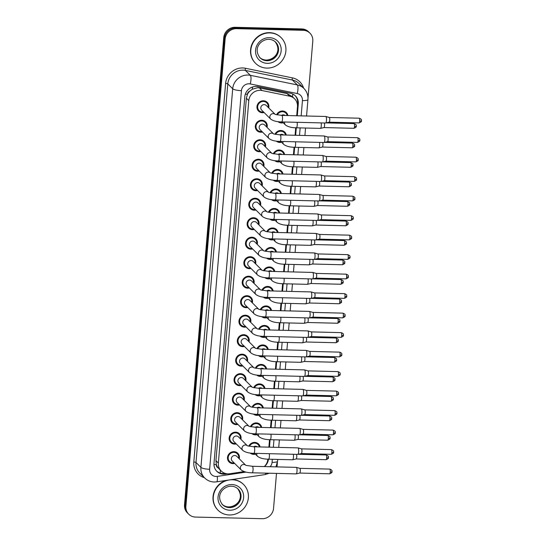 <?xml version="1.0" encoding="UTF-8"?>
<svg xmlns="http://www.w3.org/2000/svg" width="546" height="546" viewBox="0 0 546 546"><rect width="100%" height="100%" fill="white"/><g stroke="black" fill="none" stroke-linecap="round" stroke-linejoin="round"><path stroke-width="0.82" d="M248.785 446.164A6.156 5.801 -45.1 0 1 254.702 442.397A6.156 5.801 -45.1 0 1 258.545 444.014A6.156 5.801 -45.1 0 1 260.08 446.942M255.385 454.163A6.156 5.801 -45.1 0 1 253.699 454.361A6.156 5.801 -45.1 0 1 250.164 453.03M250.423 426.672A6.156 5.801 -45.1 0 1 256.34 422.904A6.156 5.801 -45.1 0 1 260.183 424.522A6.156 5.801 -45.1 0 1 261.718 427.45M257.023 434.671A6.156 5.801 -45.1 0 1 255.337 434.869A6.156 5.801 -45.1 0 1 251.802 433.538M252.054 407.18A6.156 5.801 -45.1 0 1 257.978 403.405A6.156 5.801 -45.1 0 1 261.821 405.03A6.156 5.801 -45.1 0 1 263.356 407.958M258.661 415.172A6.156 5.801 -45.1 0 1 256.968 415.37A6.156 5.801 -45.1 0 1 253.44 414.039M253.692 387.687A6.156 5.801 -45.1 0 1 259.616 383.913A6.156 5.801 -45.1 0 1 263.459 385.537A6.156 5.801 -45.1 0 1 264.994 388.459M260.292 395.679A6.156 5.801 -45.1 0 1 258.606 395.877A6.156 5.801 -45.1 0 1 255.078 394.546M255.33 368.188A6.156 5.801 -45.1 0 1 261.247 364.421A6.156 5.801 -45.1 0 1 265.097 366.038A6.156 5.801 -45.1 0 1 266.632 368.966M261.93 376.187A6.156 5.801 -45.1 0 1 260.244 376.385A6.156 5.801 -45.1 0 1 256.716 375.054M256.968 348.696A6.156 5.801 -45.1 0 1 262.885 344.929A6.156 5.801 -45.1 0 1 266.735 346.546A6.156 5.801 -45.1 0 1 268.27 349.474M263.568 356.695A6.156 5.801 -45.1 0 1 261.882 356.893A6.156 5.801 -45.1 0 1 258.347 355.562M258.606 329.204A6.156 5.801 -45.1 0 1 264.523 325.436A6.156 5.801 -45.1 0 1 268.366 327.054A6.156 5.801 -45.1 0 1 269.901 329.982M265.206 337.203A6.156 5.801 -45.1 0 1 263.52 337.401A6.156 5.801 -45.1 0 1 259.985 336.07M260.244 309.712A6.156 5.801 -45.1 0 1 266.161 305.937A6.156 5.801 -45.1 0 1 270.004 307.562A6.156 5.801 -45.1 0 1 271.539 310.49M266.844 317.704A6.156 5.801 -45.1 0 1 265.158 317.902A6.156 5.801 -45.1 0 1 261.623 316.571M261.875 290.219A6.156 5.801 -45.1 0 1 267.799 286.445A6.156 5.801 -45.1 0 1 271.642 288.07A6.156 5.801 -45.1 0 1 273.177 290.991M268.482 298.212A6.156 5.801 -45.1 0 1 266.796 298.409A6.156 5.801 -45.1 0 1 263.261 297.079M263.513 270.72A6.156 5.801 -45.1 0 1 269.437 266.953A6.156 5.801 -45.1 0 1 273.28 268.571A6.156 5.801 -45.1 0 1 274.815 271.498M270.113 278.719A6.156 5.801 -45.1 0 1 268.427 278.917A6.156 5.801 -45.1 0 1 264.899 277.586M265.151 251.228A6.156 5.801 -45.1 0 1 271.069 247.461A6.156 5.801 -45.1 0 1 274.918 249.078A6.156 5.801 -45.1 0 1 276.453 252.006M271.751 259.227A6.156 5.801 -45.1 0 1 270.065 259.425A6.156 5.801 -45.1 0 1 266.537 258.094M266.789 231.736A6.156 5.801 -45.1 0 1 272.707 227.969A6.156 5.801 -45.1 0 1 276.556 229.586A6.156 5.801 -45.1 0 1 278.091 232.514M273.389 239.735A6.156 5.801 -45.1 0 1 271.703 239.933A6.156 5.801 -45.1 0 1 268.175 238.602M268.427 212.244A6.156 5.801 -45.1 0 1 274.345 208.47A6.156 5.801 -45.1 0 1 278.194 210.094A6.156 5.801 -45.1 0 1 279.723 213.022M275.027 220.236A6.156 5.801 -45.1 0 1 273.341 220.434A6.156 5.801 -45.1 0 1 269.806 219.103M270.065 192.752A6.156 5.801 -45.1 0 1 275.983 188.977A6.156 5.801 -45.1 0 1 279.825 190.602A6.156 5.801 -45.1 0 1 281.361 193.523M276.665 200.744A6.156 5.801 -45.1 0 1 274.979 200.942A6.156 5.801 -45.1 0 1 271.444 199.611M271.703 173.253A6.156 5.801 -45.1 0 1 277.621 169.485A6.156 5.801 -45.1 0 1 281.463 171.103A6.156 5.801 -45.1 0 1 282.999 174.031M278.303 181.252A6.156 5.801 -45.1 0 1 276.617 181.449A6.156 5.801 -45.1 0 1 273.082 180.119M273.334 153.76A6.156 5.801 -45.1 0 1 279.259 149.993A6.156 5.801 -45.1 0 1 283.101 151.611A6.156 5.801 -45.1 0 1 284.637 154.538M279.941 161.759A6.156 5.801 -45.1 0 1 278.248 161.957A6.156 5.801 -45.1 0 1 274.72 160.626M274.972 134.268A6.156 5.801 -45.1 0 1 280.89 130.501A6.156 5.801 -45.1 0 1 284.739 132.118A6.156 5.801 -45.1 0 1 286.275 135.046M281.572 142.267A6.156 5.801 -45.1 0 1 279.886 142.465A6.156 5.801 -45.1 0 1 276.358 141.134M276.61 114.776A6.156 5.801 -45.1 0 1 282.528 111.002A6.156 5.801 -45.1 0 1 286.377 112.626A6.156 5.801 -45.1 0 1 287.913 115.547M283.21 122.768A6.156 5.801 -45.1 0 1 281.524 122.966A6.156 5.801 -45.1 0 1 277.996 121.635M234.65 463.418A6.156 5.801 -45.1 0 1 232.965 463.615A6.156 5.801 -45.1 0 1 229.115 461.998A6.156 5.801 -45.1 0 1 228.071 455.364A6.156 5.801 -45.1 0 1 233.968 451.658A6.156 5.801 -45.1 0 1 237.81 453.276A6.156 5.801 -45.1 0 1 239.25 458.804M236.281 443.925A6.156 5.801 -45.1 0 1 234.596 444.123A6.156 5.801 -45.1 0 1 230.753 442.506A6.156 5.801 -45.1 0 1 229.709 435.872A6.156 5.801 -45.1 0 1 235.606 432.159A6.156 5.801 -45.1 0 1 239.448 433.783A6.156 5.801 -45.1 0 1 240.888 439.312M237.92 424.433A6.156 5.801 -45.1 0 1 236.234 424.631A6.156 5.801 -45.1 0 1 232.391 423.013A6.156 5.801 -45.1 0 1 231.347 416.38A6.156 5.801 -45.1 0 1 237.237 412.667A6.156 5.801 -45.1 0 1 241.086 414.284A6.156 5.801 -45.1 0 1 242.526 419.813M239.558 404.941A6.156 5.801 -45.1 0 1 237.872 405.139A6.156 5.801 -45.1 0 1 234.029 403.514A6.156 5.801 -45.1 0 1 232.985 396.887A6.156 5.801 -45.1 0 1 238.875 393.175A6.156 5.801 -45.1 0 1 242.724 394.792A6.156 5.801 -45.1 0 1 244.164 400.32M241.195 385.449A6.156 5.801 -45.1 0 1 239.51 385.647A6.156 5.801 -45.1 0 1 235.66 384.022A6.156 5.801 -45.1 0 1 234.623 377.388A6.156 5.801 -45.1 0 1 240.513 373.682A6.156 5.801 -45.1 0 1 244.362 375.3A6.156 5.801 -45.1 0 1 245.802 380.828M242.834 365.95A6.156 5.801 -45.1 0 1 241.148 366.148A6.156 5.801 -45.1 0 1 237.298 364.53A6.156 5.801 -45.1 0 1 236.261 357.896A6.156 5.801 -45.1 0 1 242.151 354.183A6.156 5.801 -45.1 0 1 245.993 355.808A6.156 5.801 -45.1 0 1 247.434 361.336M244.471 346.457A6.156 5.801 -45.1 0 1 242.786 346.655A6.156 5.801 -45.1 0 1 238.936 345.038A6.156 5.801 -45.1 0 1 237.892 338.404A6.156 5.801 -45.1 0 1 243.789 334.691A6.156 5.801 -45.1 0 1 247.631 336.316A6.156 5.801 -45.1 0 1 249.072 341.844M246.11 326.965A6.156 5.801 -45.1 0 1 244.417 327.163A6.156 5.801 -45.1 0 1 240.574 325.546A6.156 5.801 -45.1 0 1 239.53 318.912A6.156 5.801 -45.1 0 1 245.427 315.199A6.156 5.801 -45.1 0 1 249.269 316.816A6.156 5.801 -45.1 0 1 250.71 322.345M247.741 307.473A6.156 5.801 -45.1 0 1 246.055 307.671A6.156 5.801 -45.1 0 1 242.212 306.047A6.156 5.801 -45.1 0 1 241.168 299.42A6.156 5.801 -45.1 0 1 247.058 295.707A6.156 5.801 -45.1 0 1 250.907 297.324A6.156 5.801 -45.1 0 1 252.348 302.853M249.379 287.981A6.156 5.801 -45.1 0 1 247.693 288.179A6.156 5.801 -45.1 0 1 243.85 286.554A6.156 5.801 -45.1 0 1 242.806 279.921A6.156 5.801 -45.1 0 1 248.696 276.215A6.156 5.801 -45.1 0 1 252.545 277.832A6.156 5.801 -45.1 0 1 253.986 283.36M251.017 268.482A6.156 5.801 -45.1 0 1 249.331 268.68A6.156 5.801 -45.1 0 1 245.482 267.062A6.156 5.801 -45.1 0 1 244.444 260.428A6.156 5.801 -45.1 0 1 250.334 256.716A6.156 5.801 -45.1 0 1 254.183 258.34A6.156 5.801 -45.1 0 1 255.624 263.868M252.655 248.99A6.156 5.801 -45.1 0 1 250.969 249.188A6.156 5.801 -45.1 0 1 247.12 247.57A6.156 5.801 -45.1 0 1 246.082 240.936A6.156 5.801 -45.1 0 1 251.972 237.223A6.156 5.801 -45.1 0 1 255.815 238.848A6.156 5.801 -45.1 0 1 257.255 244.376M254.293 229.497A6.156 5.801 -45.1 0 1 252.607 229.695A6.156 5.801 -45.1 0 1 248.758 228.078A6.156 5.801 -45.1 0 1 247.713 221.444A6.156 5.801 -45.1 0 1 253.61 217.731A6.156 5.801 -45.1 0 1 257.453 219.349A6.156 5.801 -45.1 0 1 258.893 224.877M255.931 210.005A6.156 5.801 -45.1 0 1 254.238 210.203A6.156 5.801 -45.1 0 1 250.396 208.579A6.156 5.801 -45.1 0 1 249.351 201.952A6.156 5.801 -45.1 0 1 255.248 198.239A6.156 5.801 -45.1 0 1 259.091 199.856A6.156 5.801 -45.1 0 1 260.531 205.385M257.562 190.513A6.156 5.801 -45.1 0 1 255.876 190.711A6.156 5.801 -45.1 0 1 252.034 189.087A6.156 5.801 -45.1 0 1 250.989 182.453A6.156 5.801 -45.1 0 1 256.886 178.747A6.156 5.801 -45.1 0 1 260.729 180.364A6.156 5.801 -45.1 0 1 262.169 185.893M259.2 171.014A6.156 5.801 -45.1 0 1 257.514 171.212A6.156 5.801 -45.1 0 1 253.672 169.594A6.156 5.801 -45.1 0 1 252.627 162.961A6.156 5.801 -45.1 0 1 258.517 159.248A6.156 5.801 -45.1 0 1 262.367 160.872A6.156 5.801 -45.1 0 1 263.807 166.4M260.838 151.522A6.156 5.801 -45.1 0 1 259.152 151.72A6.156 5.801 -45.1 0 1 255.31 150.102A6.156 5.801 -45.1 0 1 254.265 143.468A6.156 5.801 -45.1 0 1 260.155 139.756A6.156 5.801 -45.1 0 1 264.005 141.38A6.156 5.801 -45.1 0 1 265.445 146.901M262.476 132.03A6.156 5.801 -45.1 0 1 260.79 132.228A6.156 5.801 -45.1 0 1 256.941 130.61A6.156 5.801 -45.1 0 1 255.903 123.976A6.156 5.801 -45.1 0 1 261.793 120.263A6.156 5.801 -45.1 0 1 265.636 121.881A6.156 5.801 -45.1 0 1 267.076 127.409M264.114 112.537A6.156 5.801 -45.1 0 1 262.428 112.735A6.156 5.801 -45.1 0 1 258.579 111.111A6.156 5.801 -45.1 0 1 257.541 104.484A6.156 5.801 -45.1 0 1 263.431 100.771A6.156 5.801 -45.1 0 1 267.274 102.389A6.156 5.801 -45.1 0 1 268.714 107.917M292.84 94.083A10.865 3.099 -78.4 0 1 292.444 96.669L287.019 93.571L259.384 87.92L257.589 87.729L252.204 89.271L249.829 91.08A3.624 3.413 134.9 0 0 247.413 94.267A10.865 2.43 -175.2 0 1 245.325 94.171M296.71 115.766L297.468 106.798A10.865 10.238 134.9 0 0 294.622 98.84A10.865 10.238 134.9 0 0 289.646 96.185L262.012 90.534A10.865 10.238 134.9 0 0 260.196 90.329A10.865 10.238 134.9 0 0 248.792 100.628L218.359 463.042A10.865 10.238 134.9 0 0 221.205 471A10.865 10.238 134.9 0 0 229.832 473.744L244.158 471.587M247.413 94.267L247.399 94.451A10.865 10.238 -45.1 0 1 249.829 91.08M218.182 467.929A10.865 10.238 -45.1 0 1 216.332 464.448L216.312 464.632A3.624 3.413 134.9 0 0 218.182 467.929L221.205 471M247.399 94.451L246.376 98.219L215.943 460.633L216.332 464.448M264.264 466.577A10.865 10.238 134.9 0 0 267.868 459.282L267.874 459.166M268.885 447.16L269.512 439.673M270.523 427.661L271.15 420.174M272.161 408.169L272.788 400.682M273.799 388.677L274.426 381.19M275.43 369.185L276.064 361.698M277.068 349.693L277.696 342.205M278.706 330.194L279.334 322.706M280.344 310.701L280.972 303.214M281.982 291.209L282.61 283.722M283.62 271.717L284.248 264.23M285.251 252.225L285.886 244.738M286.889 232.726L287.517 225.239M288.527 213.233L289.155 205.746M290.165 193.741L290.793 186.254M291.803 174.249L292.431 166.762M293.441 154.75L294.069 147.27M295.079 135.258L295.707 127.771M276.494 473.402L273.553 508.401A10.865 10.238 -45.1 0 1 262.148 518.7L195.523 517.069A10.865 10.238 -45.1 0 1 188.739 514.209L188.049 513.52A10.865 10.238 -45.1 0 1 185.196 505.569L224.44 38.281A10.865 10.238 -45.1 0 1 235.845 27.989L302.47 29.62A10.865 10.238 -45.1 0 1 309.254 32.48A10.865 10.238 -45.1 0 0 302.47 29.62L235.845 27.989A10.865 10.238 -45.1 0 0 224.44 38.281L185.196 505.569A10.865 10.238 -45.1 0 0 188.049 513.52L187.36 512.837A10.865 10.238 -45.1 0 1 184.514 504.879L223.751 37.599A10.865 10.238 -45.1 0 1 235.155 27.3L301.781 28.931A10.865 10.238 -45.1 0 1 308.565 31.791L309.944 33.163A10.865 10.238 -45.1 0 1 312.79 41.121L307.992 98.273M297.304 115.779L298.3 103.89A10.865 10.238 134.9 0 0 295.454 95.939A10.865 10.238 134.9 0 0 290.486 93.284L258.012 86.643A10.865 10.238 134.9 0 0 256.197 86.439A10.865 10.238 134.9 0 0 244.792 96.738L214.005 463.383A10.865 10.238 134.9 0 0 216.851 471.334A10.865 10.238 134.9 0 0 225.478 474.078L227.259 473.812M188.739 514.209A10.865 10.238 -45.1 0 1 185.886 506.251L225.129 38.971A10.865 10.238 -45.1 0 1 236.534 28.672L303.16 30.303A10.865 10.238 -45.1 0 1 309.944 33.163M277.409 462.462L277.04 466.891M269.478 447.174L270.106 439.694M271.116 427.675L271.744 420.202M272.754 408.183L273.382 400.703M274.385 388.691L275.013 381.21M276.023 369.198L276.651 361.718M277.661 349.706L278.289 342.226M279.299 330.207L279.927 322.734M280.937 310.715L281.565 303.235M282.575 291.223L283.203 283.743M284.207 271.731L284.841 264.25M285.845 252.238L286.473 244.758M287.483 232.739L288.111 225.259M289.121 213.247L289.749 205.767M290.759 193.755L291.387 186.275M292.397 174.263L293.025 166.783M294.035 154.771L294.663 147.29M295.666 135.272L296.294 127.791M264.421 466.584A10.865 10.238 134.9 0 0 268.461 459.186M225.054 473.355L224.788 473.396A10.865 10.238 -45.1 0 1 216.516 470.986M295.106 95.605A10.865 10.238 -45.1 0 1 297.618 103.208L297.461 105.003M268.134 107.337A5.433 5.119 134.9 0 0 258.169 104.75A5.433 5.119 134.9 0 0 263.527 111.95M275.129 114.305L266.264 105.474A3.262 3.071 134.9 0 0 261.111 106.579A3.262 3.071 134.9 0 0 261.657 110.094L270.68 119.083A3.262 3.071 134.9 0 1 273.246 113.609A3.262 3.071 134.9 0 1 275.095 114.291M281.634 121.922A3.262 0.812 91.4 0 0 282.473 119.629A3.262 0.812 91.4 0 0 282.494 119.431A3.262 0.812 91.4 0 0 281.797 115.404L325.771 116.475A3.262 0.812 91.4 0 1 325.819 116.489A3.262 0.812 91.4 0 1 325.955 116.571A3.262 0.812 91.4 0 1 326.467 120.509A3.262 0.812 91.4 0 1 325.662 122.993A3.262 0.812 91.4 0 1 325.607 123L281.634 121.922C276.877 121.888 273.225 120.946 270.68 119.083M329.252 117.472A2.355 0.587 91.4 0 1 329.293 117.472A2.355 0.587 91.4 0 1 329.388 117.533A2.355 0.587 91.4 0 1 329.757 120.379A2.355 0.587 91.4 0 1 329.177 122.174A2.355 0.587 91.4 0 1 329.136 122.174M287.182 115.534A5.433 5.119 134.9 0 0 277.3 114.926M279.593 121.806A5.433 5.119 134.9 0 0 282.623 122.188M285.108 115.479A3.262 3.071 134.9 0 0 281.449 115.39M321.144 122.891A3.262 0.812 91.4 0 1 321.273 125.901A3.262 0.812 91.4 0 1 320.475 128.378A3.262 0.812 91.4 0 1 320.42 128.385L296.362 127.798C291.605 127.764 287.954 126.822 285.408 124.959A3.262 3.071 134.9 0 1 284.657 121.997M324.228 122.966A2.355 0.587 91.4 0 1 324.563 125.771A2.355 0.587 91.4 0 1 323.983 127.559A2.355 0.587 91.4 0 1 323.949 127.566M266.496 126.829A5.433 5.119 134.9 0 0 256.538 124.242A5.433 5.119 134.9 0 0 261.889 131.443M273.491 133.797L264.626 124.966A3.262 3.071 134.9 0 0 259.473 126.071A3.262 3.071 134.9 0 0 260.026 129.586L269.041 138.575A3.262 3.071 134.9 0 1 271.608 133.101A3.262 3.071 134.9 0 1 273.457 133.784M280.002 141.414A3.262 0.812 91.4 0 0 280.835 139.121A3.262 0.812 91.4 0 0 280.856 138.923A3.262 0.812 91.4 0 0 280.159 134.896L324.133 135.974A3.262 0.812 91.4 0 1 324.188 135.981A3.262 0.812 91.4 0 1 324.317 136.063A3.262 0.812 91.4 0 1 324.829 140.001A3.262 0.812 91.4 0 1 324.024 142.486A3.262 0.812 91.4 0 1 323.976 142.492L280.002 141.414C275.239 141.38 271.587 140.438 269.041 138.575M327.614 136.964A2.355 0.587 91.4 0 1 327.655 136.971A2.355 0.587 91.4 0 1 327.75 137.032A2.355 0.587 91.4 0 1 328.119 139.872A2.355 0.587 91.4 0 1 327.539 141.667A2.355 0.587 91.4 0 1 327.504 141.673M264.858 146.321A5.433 5.119 134.9 0 0 254.9 143.734A5.433 5.119 134.9 0 0 260.251 150.942M271.853 153.296L262.988 144.458A3.262 3.071 134.9 0 0 257.835 145.564A3.262 3.071 134.9 0 0 258.388 149.078L267.404 158.067A3.262 3.071 134.9 0 1 269.977 152.593A3.262 3.071 134.9 0 1 271.819 153.283M278.364 160.906A3.262 0.812 91.4 0 0 279.197 158.62A3.262 0.812 91.4 0 0 279.218 158.422A3.262 0.812 91.4 0 0 278.521 154.388L322.495 155.467A3.262 0.812 91.4 0 1 322.55 155.474A3.262 0.812 91.4 0 1 322.679 155.555A3.262 0.812 91.4 0 1 323.191 159.5A3.262 0.812 91.4 0 1 322.386 161.978A3.262 0.812 91.4 0 1 322.338 161.985L278.364 160.906C273.601 160.879 269.949 159.93 267.404 158.067M358.149 159.603A2.355 0.526 -175.2 0 1 358.217 159.739A2.355 0.526 -175.2 0 1 356.429 160.101A2.355 0.587 91.4 0 0 355.924 157.193L325.996 156.456A2.355 0.587 91.4 0 1 326.017 156.463A2.355 0.587 91.4 0 1 326.112 156.525A2.355 0.587 91.4 0 1 326.481 159.371A2.355 0.587 91.4 0 1 325.901 161.159A2.355 0.587 91.4 0 1 325.866 161.166M263.22 165.813A5.433 5.119 134.9 0 0 253.262 163.227A5.433 5.119 134.9 0 0 258.613 170.434M259.316 163.097A3.262 3.071 134.9 0 0 256.75 168.571L265.765 177.566A3.262 3.071 134.9 0 1 268.339 172.086A3.262 3.071 134.9 0 1 270.188 172.775L261.35 163.95A3.262 3.071 134.9 0 0 259.316 163.097M276.726 180.398A3.262 0.812 91.4 0 0 277.559 178.112A3.262 0.812 91.4 0 0 277.58 177.914A3.262 0.812 91.4 0 0 276.883 173.881L320.857 174.959A3.262 0.812 91.4 0 1 320.911 174.966A3.262 0.812 91.4 0 1 321.041 175.054A3.262 0.812 91.4 0 1 321.553 178.992A3.262 0.812 91.4 0 1 320.755 181.47A3.262 0.812 91.4 0 1 320.7 181.477L276.726 180.398C271.969 180.371 268.311 179.422 265.765 177.566M356.511 179.095A2.355 0.526 -175.2 0 1 356.579 179.238A2.355 0.526 -175.2 0 1 354.791 179.593A2.355 0.587 91.4 0 0 354.293 176.686L324.365 175.948A2.355 0.587 91.4 0 1 324.379 175.955A2.355 0.587 91.4 0 1 324.474 176.017A2.355 0.587 91.4 0 1 324.843 178.863A2.355 0.587 91.4 0 1 324.263 180.658A2.355 0.587 91.4 0 1 324.228 180.658M261.582 185.306A5.433 5.119 134.9 0 0 251.624 182.726A5.433 5.119 134.9 0 0 256.982 189.926M268.577 192.281L259.719 183.449A3.262 3.071 134.9 0 0 254.559 184.555A3.262 3.071 134.9 0 0 255.112 188.063L264.134 197.058A3.262 3.071 134.9 0 1 266.701 191.578A3.262 3.071 134.9 0 1 268.55 192.267M275.088 199.897A3.262 0.812 91.4 0 0 275.928 197.604A3.262 0.812 91.4 0 0 275.942 197.406A3.262 0.812 91.4 0 0 275.245 193.373L319.219 194.451A3.262 0.812 91.4 0 1 319.274 194.458A3.262 0.812 91.4 0 1 319.41 194.547A3.262 0.812 91.4 0 1 319.915 198.485A3.262 0.812 91.4 0 1 319.117 200.969A3.262 0.812 91.4 0 1 319.062 200.969L275.088 199.897C270.331 199.863 266.68 198.915 264.134 197.058M354.873 198.587A2.355 0.526 -175.2 0 1 354.941 198.73A2.355 0.526 -175.2 0 1 353.153 199.092A2.355 0.587 91.4 0 0 352.655 196.178L322.727 195.448A2.355 0.587 91.4 0 1 322.741 195.448A2.355 0.587 91.4 0 1 322.843 195.509A2.355 0.587 91.4 0 1 323.205 198.355A2.355 0.587 91.4 0 1 322.631 200.15A2.355 0.587 91.4 0 1 322.59 200.15M285.544 135.026A5.433 5.119 134.9 0 0 275.662 134.418M277.955 141.305A5.433 5.119 134.9 0 0 280.992 141.68M283.47 134.978A3.262 3.071 134.9 0 0 279.811 134.882M319.506 142.383A3.262 0.812 91.4 0 1 319.635 145.393A3.262 0.812 91.4 0 1 318.837 147.87A3.262 0.812 91.4 0 1 318.782 147.877L294.724 147.29C289.967 147.256 286.316 146.314 283.77 144.451A3.262 3.071 134.9 0 1 283.019 141.489M322.597 142.458A2.355 0.587 91.4 0 1 322.925 145.263A2.355 0.587 91.4 0 1 322.352 147.058A2.355 0.587 91.4 0 1 322.311 147.058M283.906 154.518A5.433 5.119 134.9 0 0 274.024 153.911M276.317 160.797A5.433 5.119 134.9 0 0 279.354 161.172M281.832 154.47A3.262 3.071 134.9 0 0 278.173 154.375M317.868 161.875A3.262 0.812 91.4 0 1 317.997 164.885A3.262 0.812 91.4 0 1 317.199 167.369A3.262 0.812 91.4 0 1 317.144 167.369L293.086 166.783C288.329 166.755 284.678 165.807 282.132 163.943A3.262 3.071 134.9 0 1 281.381 160.981M320.959 161.95A2.355 0.587 91.4 0 1 321.294 164.756A2.355 0.587 91.4 0 1 320.714 166.55A2.355 0.587 91.4 0 1 320.673 166.55M282.268 174.01A5.433 5.119 134.9 0 0 272.393 173.403M274.686 180.289A5.433 5.119 134.9 0 0 277.716 180.665M280.2 173.962A3.262 3.071 134.9 0 0 276.535 173.874M316.23 181.368A3.262 0.812 91.4 0 1 316.359 184.377A3.262 0.812 91.4 0 1 315.561 186.862A3.262 0.812 91.4 0 1 315.506 186.869L291.455 186.275C286.691 186.247 283.04 185.299 280.494 183.442A3.262 3.071 134.9 0 1 279.743 180.473M319.321 181.443A2.355 0.587 91.4 0 1 319.656 184.248A2.355 0.587 91.4 0 1 319.076 186.043A2.355 0.587 91.4 0 1 319.035 186.05M266.885 68.1A18.114 17.062 -45.1 0 1 255.576 63.336A18.114 17.062 -45.1 0 1 252.511 43.83A18.114 17.062 -45.1 0 1 269.84 32.91A18.114 17.062 -45.1 0 1 281.149 37.674A18.114 17.062 -45.1 0 1 284.213 57.187A18.114 17.062 -45.1 0 1 266.885 68.1M255.576 63.336L255.316 63.077A18.114 17.062 -45.1 0 1 252.252 43.571A18.114 17.062 -45.1 0 1 269.581 32.658A18.114 17.062 -45.1 0 1 280.89 37.421L281.149 37.674M229.361 514.974A18.114 17.062 -45.1 0 1 218.045 510.21A18.114 17.062 -45.1 0 1 214.981 490.704A18.114 17.062 -45.1 0 1 232.316 479.791A18.114 17.062 -45.1 0 1 243.625 484.555A18.114 17.062 -45.1 0 1 246.69 504.06A18.114 17.062 -45.1 0 1 229.361 514.974M218.045 510.21L217.793 509.95A18.114 17.062 -45.1 0 1 225.921 480.46M232.105 479.531A18.114 17.062 -45.1 0 1 243.366 484.295L243.625 484.555M259.944 204.805A5.433 5.119 134.9 0 0 249.986 202.218A5.433 5.119 134.9 0 0 255.344 209.418M266.939 211.773L258.081 202.941A3.262 3.071 134.9 0 0 252.921 204.047A3.262 3.071 134.9 0 0 253.474 207.562L262.496 216.55A3.262 3.071 134.9 0 1 265.063 211.077A3.262 3.071 134.9 0 1 266.912 211.759M273.45 219.39A3.262 0.812 91.4 0 0 274.29 217.096A3.262 0.812 91.4 0 0 274.304 216.899A3.262 0.812 91.4 0 0 273.614 212.872L317.588 213.943A3.262 0.812 91.4 0 1 317.635 213.957A3.262 0.812 91.4 0 1 317.772 214.039A3.262 0.812 91.4 0 1 318.277 217.977A3.262 0.812 91.4 0 1 317.479 220.461A3.262 0.812 91.4 0 1 317.424 220.468L273.45 219.39C268.693 219.355 265.042 218.414 262.496 216.55M353.235 218.079A2.355 0.526 -175.2 0 1 353.303 218.223A2.355 0.526 -175.2 0 1 351.515 218.584A2.355 0.587 91.4 0 0 351.017 215.67L321.089 214.94A2.355 0.587 91.4 0 1 321.109 214.947A2.355 0.587 91.4 0 1 321.205 215.001A2.355 0.587 91.4 0 1 321.574 217.847A2.355 0.587 91.4 0 1 320.993 219.642A2.355 0.587 91.4 0 1 320.952 219.642M258.306 224.297A5.433 5.119 134.9 0 0 248.348 221.71A5.433 5.119 134.9 0 0 253.706 228.917M254.409 221.574A3.262 3.071 134.9 0 0 251.836 227.054L260.858 236.043A3.262 3.071 134.9 0 1 263.425 230.569A3.262 3.071 134.9 0 1 265.274 231.251L256.443 222.434A3.262 3.071 134.9 0 0 254.409 221.574M271.812 238.882A3.262 0.812 91.4 0 0 272.652 236.589A3.262 0.812 91.4 0 0 272.672 236.391A3.262 0.812 91.4 0 0 271.976 232.364L315.95 233.442A3.262 0.812 91.4 0 1 315.998 233.449A3.262 0.812 91.4 0 1 316.134 233.531A3.262 0.812 91.4 0 1 316.639 237.469A3.262 0.812 91.4 0 1 315.841 239.953A3.262 0.812 91.4 0 1 315.786 239.96L271.812 238.882C267.055 238.848 263.404 237.906 260.858 236.043M351.604 237.571A2.355 0.526 -175.2 0 1 351.665 237.715A2.355 0.526 -175.2 0 1 349.884 238.076A2.355 0.587 91.4 0 0 349.379 235.162L319.451 234.432A2.355 0.587 91.4 0 1 319.471 234.439A2.355 0.587 91.4 0 1 319.567 234.5A2.355 0.587 91.4 0 1 319.936 237.339A2.355 0.587 91.4 0 1 319.355 239.134A2.355 0.587 91.4 0 1 319.314 239.141M256.675 243.789A5.433 5.119 134.9 0 0 246.717 241.202A5.433 5.119 134.9 0 0 252.068 248.41M263.67 250.764L254.805 241.926A3.262 3.071 134.9 0 0 249.652 243.031A3.262 3.071 134.9 0 0 250.198 246.546L259.22 255.535A3.262 3.071 134.9 0 1 261.787 250.061A3.262 3.071 134.9 0 1 263.636 250.75M270.174 258.374A3.262 0.812 91.4 0 0 271.014 256.088A3.262 0.812 91.4 0 0 271.034 255.89A3.262 0.812 91.4 0 0 270.338 251.856L314.312 252.935A3.262 0.812 91.4 0 1 314.366 252.941A3.262 0.812 91.4 0 1 314.496 253.023A3.262 0.812 91.4 0 1 315.008 256.968A3.262 0.812 91.4 0 1 314.203 259.446A3.262 0.812 91.4 0 1 314.148 259.452L270.174 258.374C265.417 258.347 261.766 257.398 259.22 255.535M349.966 257.07A2.355 0.526 -175.2 0 1 350.034 257.207A2.355 0.526 -175.2 0 1 348.246 257.569A2.355 0.587 91.4 0 0 347.741 254.661L317.813 253.924A2.355 0.587 91.4 0 1 317.833 253.931A2.355 0.587 91.4 0 1 317.929 253.992A2.355 0.587 91.4 0 1 318.298 256.838A2.355 0.587 91.4 0 1 317.717 258.627A2.355 0.587 91.4 0 1 317.676 258.633M280.63 193.509A5.433 5.119 134.9 0 0 270.755 192.895M273.048 199.781A5.433 5.119 134.9 0 0 276.078 200.164M278.562 193.455A3.262 3.071 134.9 0 0 274.904 193.366M314.598 200.86A3.262 0.812 91.4 0 1 314.728 203.87A3.262 0.812 91.4 0 1 313.923 206.354A3.262 0.812 91.4 0 1 313.868 206.361L289.817 205.774C285.053 205.74 281.402 204.791 278.856 202.935A3.262 3.071 134.9 0 1 278.105 199.966M317.683 200.935A2.355 0.587 91.4 0 1 318.018 203.747A2.355 0.587 91.4 0 1 317.438 205.535A2.355 0.587 91.4 0 1 317.397 205.542M278.992 213.001A5.433 5.119 134.9 0 0 269.117 212.394M271.41 219.274A5.433 5.119 134.9 0 0 274.44 219.656M276.924 212.947A3.262 3.071 134.9 0 0 273.266 212.858M312.96 220.359A3.262 0.812 91.4 0 1 313.09 223.369A3.262 0.812 91.4 0 1 312.285 225.846A3.262 0.812 91.4 0 1 312.237 225.853L288.179 225.266C283.422 225.232 279.764 224.29 277.225 222.427A3.262 3.071 134.9 0 1 276.467 219.465M316.045 220.434A2.355 0.587 91.4 0 1 316.38 223.239A2.355 0.587 91.4 0 1 315.8 225.027A2.355 0.587 91.4 0 1 315.765 225.034M277.361 232.494A5.433 5.119 134.9 0 0 267.479 231.886M269.772 238.773A5.433 5.119 134.9 0 0 272.802 239.148M275.286 232.446A3.262 3.071 134.9 0 0 271.628 232.35M311.322 239.851A3.262 0.812 91.4 0 1 311.452 242.861A3.262 0.812 91.4 0 1 310.647 245.338A3.262 0.812 91.4 0 1 310.599 245.345L286.541 244.758C281.784 244.724 278.132 243.782 275.587 241.919A3.262 3.071 134.9 0 1 274.836 238.957M314.407 239.926A2.355 0.587 91.4 0 1 314.742 242.731A2.355 0.587 91.4 0 1 314.162 244.526A2.355 0.587 91.4 0 1 314.127 244.526M255.037 263.281A5.433 5.119 134.9 0 0 245.079 260.695A5.433 5.119 134.9 0 0 250.43 267.902M262.032 270.256L253.167 261.418A3.262 3.071 134.9 0 0 248.014 262.53A3.262 3.071 134.9 0 0 248.566 266.038L257.582 275.034A3.262 3.071 134.9 0 1 260.149 269.553A3.262 3.071 134.9 0 1 261.998 270.243M268.543 277.866A3.262 0.812 91.4 0 0 269.376 275.58A3.262 0.812 91.4 0 0 269.396 275.382A3.262 0.812 91.4 0 0 268.7 271.348L312.674 272.427A3.262 0.812 91.4 0 1 312.728 272.434A3.262 0.812 91.4 0 1 312.858 272.522A3.262 0.812 91.4 0 1 313.37 276.46A3.262 0.812 91.4 0 1 312.565 278.938A3.262 0.812 91.4 0 1 312.517 278.945L268.543 277.866C263.779 277.839 260.128 276.89 257.582 275.034M348.328 276.563A2.355 0.526 -175.2 0 1 348.396 276.706A2.355 0.526 -175.2 0 1 346.608 277.061A2.355 0.587 91.4 0 0 346.103 274.153L316.175 273.416A2.355 0.587 91.4 0 1 316.195 273.423A2.355 0.587 91.4 0 1 316.291 273.485A2.355 0.587 91.4 0 1 316.66 276.331A2.355 0.587 91.4 0 1 316.079 278.126A2.355 0.587 91.4 0 1 316.045 278.126M253.399 282.773A5.433 5.119 134.9 0 0 243.441 280.194A5.433 5.119 134.9 0 0 248.792 287.394M260.394 289.749L251.529 280.917A3.262 3.071 134.9 0 0 246.376 282.023A3.262 3.071 134.9 0 0 246.929 285.531L255.944 294.526A3.262 3.071 134.9 0 1 258.517 289.046A3.262 3.071 134.9 0 1 260.367 289.735M266.905 297.365A3.262 0.812 91.4 0 0 267.738 295.072A3.262 0.812 91.4 0 0 267.758 294.874A3.262 0.812 91.4 0 0 267.062 290.841L311.036 291.919A3.262 0.812 91.4 0 1 311.09 291.926A3.262 0.812 91.4 0 1 311.22 292.014A3.262 0.812 91.4 0 1 311.732 295.952A3.262 0.812 91.4 0 1 310.933 298.437A3.262 0.812 91.4 0 1 310.879 298.437L266.905 297.365C262.141 297.331 258.49 296.382 255.944 294.526M314.523 292.909A2.355 0.587 91.4 0 1 314.557 292.915A2.355 0.587 91.4 0 1 314.653 292.977A2.355 0.587 91.4 0 1 315.022 295.823A2.355 0.587 91.4 0 1 314.441 297.618A2.355 0.587 91.4 0 1 314.407 297.618M251.761 302.272A5.433 5.119 134.9 0 0 241.803 299.686A5.433 5.119 134.9 0 0 247.161 306.886M258.756 309.241L249.891 300.409A3.262 3.071 134.9 0 0 244.738 301.515A3.262 3.071 134.9 0 0 245.29 305.03L254.313 314.018A3.262 3.071 134.9 0 1 256.879 308.545A3.262 3.071 134.9 0 1 258.729 309.227M265.267 316.857A3.262 0.812 91.4 0 0 266.1 314.564A3.262 0.812 91.4 0 0 266.12 314.366A3.262 0.812 91.4 0 0 265.424 310.34L309.398 311.411A3.262 0.812 91.4 0 1 309.452 311.425A3.262 0.812 91.4 0 1 309.589 311.507A3.262 0.812 91.4 0 1 310.094 315.445A3.262 0.812 91.4 0 1 309.295 317.929A3.262 0.812 91.4 0 1 309.241 317.936L265.267 316.857C260.51 316.823 256.852 315.881 254.313 314.018M345.052 315.547A2.355 0.526 -175.2 0 1 345.12 315.69A2.355 0.526 -175.2 0 1 343.332 316.052A2.355 0.587 91.4 0 0 342.833 313.138L312.906 312.408A2.355 0.587 91.4 0 1 312.919 312.414A2.355 0.587 91.4 0 1 313.022 312.469A2.355 0.587 91.4 0 1 313.384 315.315A2.355 0.587 91.4 0 1 312.81 317.11A2.355 0.587 91.4 0 1 312.769 317.117M250.123 321.765A5.433 5.119 134.9 0 0 240.165 319.178A5.433 5.119 134.9 0 0 245.523 326.385M257.118 328.74L248.259 319.901A3.262 3.071 134.9 0 0 243.1 321.007A3.262 3.071 134.9 0 0 243.653 324.522L252.675 333.51A3.262 3.071 134.9 0 1 255.241 328.037A3.262 3.071 134.9 0 1 257.091 328.719M263.629 336.35A3.262 0.812 91.4 0 0 264.469 334.056A3.262 0.812 91.4 0 0 264.482 333.859A3.262 0.812 91.4 0 0 263.793 329.832L307.76 330.91A3.262 0.812 91.4 0 1 307.814 330.917A3.262 0.812 91.4 0 1 307.951 330.999A3.262 0.812 91.4 0 1 308.456 334.937A3.262 0.812 91.4 0 1 307.657 337.421A3.262 0.812 91.4 0 1 307.603 337.428L263.629 336.35C258.872 336.316 255.221 335.374 252.675 333.51M343.414 335.039A2.355 0.526 -175.2 0 1 343.482 335.183A2.355 0.526 -175.2 0 1 341.694 335.544A2.355 0.587 91.4 0 0 341.195 332.63L311.268 331.9A2.355 0.587 91.4 0 1 311.288 331.907A2.355 0.587 91.4 0 1 311.384 331.968A2.355 0.587 91.4 0 1 311.752 334.807A2.355 0.587 91.4 0 1 311.172 336.602A2.355 0.587 91.4 0 1 311.131 336.609M248.485 341.257A5.433 5.119 134.9 0 0 238.527 338.67A5.433 5.119 134.9 0 0 243.885 345.877M255.48 348.232L246.621 339.394A3.262 3.071 134.9 0 0 241.462 340.499A3.262 3.071 134.9 0 0 242.015 344.014L251.037 353.003A3.262 3.071 134.9 0 1 253.603 347.529A3.262 3.071 134.9 0 1 255.453 348.218M261.991 355.842A3.262 0.812 91.4 0 0 262.831 353.555A3.262 0.812 91.4 0 0 262.844 353.358A3.262 0.812 91.4 0 0 262.155 349.324L306.129 350.402A3.262 0.812 91.4 0 1 306.176 350.409A3.262 0.812 91.4 0 1 306.313 350.491A3.262 0.812 91.4 0 1 306.818 354.436A3.262 0.812 91.4 0 1 306.019 356.913A3.262 0.812 91.4 0 1 305.965 356.92L261.991 355.842C257.234 355.815 253.583 354.866 251.037 353.003M341.776 354.538A2.355 0.526 -175.2 0 1 341.844 354.675A2.355 0.526 -175.2 0 1 340.062 355.037A2.355 0.587 91.4 0 0 339.557 352.129L309.63 351.392A2.355 0.587 91.4 0 1 309.65 351.399A2.355 0.587 91.4 0 1 309.746 351.46A2.355 0.587 91.4 0 1 310.114 354.306A2.355 0.587 91.4 0 1 309.534 356.094A2.355 0.587 91.4 0 1 309.493 356.101M275.723 251.986A5.433 5.119 134.9 0 0 265.841 251.378M268.134 258.265A5.433 5.119 134.9 0 0 271.171 258.64M273.648 251.938A3.262 3.071 134.9 0 0 269.99 251.843M309.684 259.343A3.262 0.812 91.4 0 1 309.814 262.353A3.262 0.812 91.4 0 1 309.016 264.837A3.262 0.812 91.4 0 1 308.961 264.837L284.903 264.25C280.146 264.223 276.494 263.274 273.949 261.411A3.262 3.071 134.9 0 1 273.198 258.449M312.769 259.418A2.355 0.587 91.4 0 1 313.104 262.223A2.355 0.587 91.4 0 1 312.53 264.018A2.355 0.587 91.4 0 1 312.489 264.018M274.085 271.478A5.433 5.119 134.9 0 0 264.203 270.871M266.496 277.757A5.433 5.119 134.9 0 0 269.533 278.139M272.01 271.43A3.262 3.071 134.9 0 0 268.352 271.342M308.046 278.835A3.262 0.812 91.4 0 1 308.176 281.845A3.262 0.812 91.4 0 1 307.378 284.329A3.262 0.812 91.4 0 1 307.323 284.336L283.265 283.743C278.508 283.715 274.856 282.767 272.311 280.91A3.262 3.071 134.9 0 1 271.56 277.941M311.138 278.91A2.355 0.587 91.4 0 1 311.473 281.716A2.355 0.587 91.4 0 1 310.892 283.51A2.355 0.587 91.4 0 1 310.851 283.517M272.447 290.977A5.433 5.119 134.9 0 0 262.571 290.363M264.865 297.249A5.433 5.119 134.9 0 0 267.895 297.631M270.379 290.922A3.262 3.071 134.9 0 0 266.714 290.834M306.408 298.328A3.262 0.812 91.4 0 1 306.538 301.337A3.262 0.812 91.4 0 1 305.74 303.822A3.262 0.812 91.4 0 1 305.685 303.829L281.634 303.242C276.87 303.207 273.218 302.259 270.673 300.402A3.262 3.071 134.9 0 1 269.922 297.433M309.5 298.403A2.355 0.587 91.4 0 1 309.835 301.215A2.355 0.587 91.4 0 1 309.254 303.003A2.355 0.587 91.4 0 1 309.213 303.01M270.809 310.469A5.433 5.119 134.9 0 0 260.933 309.862M263.227 316.741A5.433 5.119 134.9 0 0 266.257 317.124M268.741 310.415A3.262 3.071 134.9 0 0 265.083 310.326M304.77 317.827A3.262 0.812 91.4 0 1 304.907 320.836A3.262 0.812 91.4 0 1 304.102 323.314A3.262 0.812 91.4 0 1 304.047 323.321L279.996 322.734C275.232 322.7 271.58 321.758 269.035 319.895A3.262 3.071 134.9 0 1 268.284 316.933M307.862 317.902A2.355 0.587 91.4 0 1 308.197 320.707A2.355 0.587 91.4 0 1 307.616 322.495A2.355 0.587 91.4 0 1 307.575 322.502M269.171 329.961A5.433 5.119 134.9 0 0 259.295 329.354M261.589 336.24A5.433 5.119 134.9 0 0 264.619 336.616M267.103 329.914A3.262 3.071 134.9 0 0 263.445 329.818M303.139 337.319A3.262 0.812 91.4 0 1 303.269 340.329A3.262 0.812 91.4 0 1 302.464 342.806A3.262 0.812 91.4 0 1 302.416 342.813L278.358 342.226C273.601 342.192 269.942 341.25 267.404 339.387A3.262 3.071 134.9 0 1 266.646 336.425M306.224 337.394A2.355 0.587 91.4 0 1 306.559 340.199A2.355 0.587 91.4 0 1 305.978 341.994A2.355 0.587 91.4 0 1 305.944 341.994M246.853 360.749A5.433 5.119 134.9 0 0 236.896 358.162A5.433 5.119 134.9 0 0 242.247 365.37M253.849 367.724L244.983 358.886A3.262 3.071 134.9 0 0 239.83 359.998A3.262 3.071 134.9 0 0 240.376 363.506L249.399 372.502A3.262 3.071 134.9 0 1 251.965 367.021A3.262 3.071 134.9 0 1 253.815 367.711M260.353 375.334A3.262 0.812 91.4 0 0 261.193 373.048A3.262 0.812 91.4 0 0 261.213 372.85A3.262 0.812 91.4 0 0 260.517 368.816L304.491 369.895A3.262 0.812 91.4 0 1 304.538 369.901A3.262 0.812 91.4 0 1 304.675 369.99A3.262 0.812 91.4 0 1 305.187 373.928A3.262 0.812 91.4 0 1 304.381 376.406A3.262 0.812 91.4 0 1 304.327 376.412L260.353 375.334C255.596 375.307 251.945 374.358 249.399 372.502M340.144 374.03A2.355 0.526 -175.2 0 1 340.213 374.174A2.355 0.526 -175.2 0 1 338.424 374.529A2.355 0.587 91.4 0 0 337.919 371.621L307.992 370.884A2.355 0.587 91.4 0 1 308.012 370.891A2.355 0.587 91.4 0 1 308.108 370.952A2.355 0.587 91.4 0 1 308.476 373.798A2.355 0.587 91.4 0 1 307.896 375.593A2.355 0.587 91.4 0 1 307.855 375.593M245.215 380.241A5.433 5.119 134.9 0 0 235.258 377.661A5.433 5.119 134.9 0 0 240.609 384.862M252.211 387.216L243.345 378.385A3.262 3.071 134.9 0 0 238.192 379.49A3.262 3.071 134.9 0 0 238.745 382.999L247.761 391.994A3.262 3.071 134.9 0 1 250.327 386.513A3.262 3.071 134.9 0 1 252.177 387.203M258.722 394.833A3.262 0.812 91.4 0 0 259.555 392.54A3.262 0.812 91.4 0 0 259.575 392.342A3.262 0.812 91.4 0 0 258.879 388.308L302.853 389.387A3.262 0.812 91.4 0 1 302.907 389.394A3.262 0.812 91.4 0 1 303.037 389.482A3.262 0.812 91.4 0 1 303.549 393.42A3.262 0.812 91.4 0 1 302.743 395.905A3.262 0.812 91.4 0 1 302.696 395.905L258.722 394.833C253.958 394.799 250.307 393.85 247.761 391.994M336.786 394.028A2.355 0.587 91.4 0 0 336.281 391.113L306.354 390.383A2.355 0.587 91.4 0 1 306.374 390.383A2.355 0.587 91.4 0 1 306.47 390.445A2.355 0.587 91.4 0 1 306.838 393.291A2.355 0.587 91.4 0 1 306.258 395.086A2.355 0.587 91.4 0 1 306.224 395.086L336.165 395.823C339.946 394.253 338.015 393.782 338.575 393.666A2.355 0.526 -175.2 0 1 336.786 394.028A2.355 0.587 91.4 0 1 336.165 395.823M243.577 399.74A5.433 5.119 134.9 0 0 233.62 397.154A5.433 5.119 134.9 0 0 238.971 404.354M250.573 406.709L241.707 397.877A3.262 3.071 134.9 0 0 236.555 398.983A3.262 3.071 134.9 0 0 237.107 402.498L246.123 411.486A3.262 3.071 134.9 0 1 248.696 406.012A3.262 3.071 134.9 0 1 250.539 406.695M257.084 414.325A3.262 0.812 91.4 0 0 257.917 412.032A3.262 0.812 91.4 0 0 257.937 411.834A3.262 0.812 91.4 0 0 257.241 407.807L301.215 408.879A3.262 0.812 91.4 0 1 301.269 408.893A3.262 0.812 91.4 0 1 301.399 408.974A3.262 0.812 91.4 0 1 301.911 412.913A3.262 0.812 91.4 0 1 301.105 415.397A3.262 0.812 91.4 0 1 301.058 415.404L257.084 414.325C252.32 414.291 248.669 413.349 246.123 411.486M335.148 413.52A2.355 0.587 91.4 0 0 334.643 410.606L304.716 409.875A2.355 0.587 91.4 0 1 304.736 409.882A2.355 0.587 91.4 0 1 304.832 409.937A2.355 0.587 91.4 0 1 305.2 412.783A2.355 0.587 91.4 0 1 304.62 414.578A2.355 0.587 91.4 0 1 304.586 414.585L334.534 415.315C338.308 413.745 336.377 413.274 336.937 413.158A2.355 0.526 -175.2 0 1 335.148 413.52A2.355 0.587 91.4 0 1 334.534 415.315M241.939 419.232A5.433 5.119 134.9 0 0 231.982 416.646A5.433 5.119 134.9 0 0 237.339 423.853M248.935 426.208L240.069 417.369A3.262 3.071 134.9 0 0 234.916 418.475A3.262 3.071 134.9 0 0 235.469 421.99L244.492 430.978A3.262 3.071 134.9 0 1 247.058 425.505A3.262 3.071 134.9 0 1 248.908 426.187M255.446 433.817A3.262 0.812 91.4 0 0 256.279 431.524A3.262 0.812 91.4 0 0 256.299 431.333A3.262 0.812 91.4 0 0 255.603 427.3L299.577 428.378A3.262 0.812 91.4 0 1 299.631 428.385A3.262 0.812 91.4 0 1 299.768 428.467A3.262 0.812 91.4 0 1 300.273 432.405A3.262 0.812 91.4 0 1 299.474 434.889A3.262 0.812 91.4 0 1 299.42 434.896L255.446 433.817C250.689 433.783 247.031 432.842 244.492 430.978M303.064 429.368A2.355 0.587 91.4 0 1 303.098 429.374A2.355 0.587 91.4 0 1 303.201 429.436A2.355 0.587 91.4 0 1 303.562 432.282A2.355 0.587 91.4 0 1 302.989 434.07A2.355 0.587 91.4 0 1 302.948 434.077L332.896 434.807C336.67 433.237 334.739 432.766 335.299 432.65A2.355 0.526 -175.2 0 1 333.51 433.012A2.355 0.587 91.4 0 1 332.896 434.807M240.301 438.725A5.433 5.119 134.9 0 0 230.344 436.138A5.433 5.119 134.9 0 0 235.701 443.345M247.297 445.7L238.438 436.861A3.262 3.071 134.9 0 0 233.279 437.967A3.262 3.071 134.9 0 0 233.831 441.482L242.854 450.47A3.262 3.071 134.9 0 1 245.42 444.997A3.262 3.071 134.9 0 1 247.27 445.686M253.808 453.31A3.262 0.812 91.4 0 0 254.648 451.023A3.262 0.812 91.4 0 0 254.661 450.825A3.262 0.812 91.4 0 0 253.965 446.792L297.939 447.87A3.262 0.812 91.4 0 1 297.993 447.877A3.262 0.812 91.4 0 1 298.13 447.959A3.262 0.812 91.4 0 1 298.635 451.904A3.262 0.812 91.4 0 1 297.836 454.381A3.262 0.812 91.4 0 1 297.782 454.388L253.808 453.31C249.051 453.282 245.4 452.334 242.854 450.47M301.426 448.86A2.355 0.587 91.4 0 1 301.467 448.867A2.355 0.587 91.4 0 1 301.563 448.928A2.355 0.587 91.4 0 1 301.924 451.774A2.355 0.587 91.4 0 1 301.351 453.562A2.355 0.587 91.4 0 1 301.31 453.569L331.258 454.299C335.032 452.736 333.108 452.259 333.661 452.143A2.355 0.526 -175.2 0 1 331.872 452.504A2.355 0.587 91.4 0 1 331.258 454.299M238.663 458.217A5.433 5.119 134.9 0 0 228.706 455.63A5.433 5.119 134.9 0 0 234.063 462.837M245.659 465.192L236.8 456.354A3.262 3.071 134.9 0 0 231.64 457.466A3.262 3.071 134.9 0 0 232.193 460.974L241.216 469.97A3.262 3.071 134.9 0 1 243.782 464.489A3.262 3.071 134.9 0 1 245.632 465.178M252.17 472.802A3.262 0.812 91.4 0 0 253.01 470.515A3.262 0.812 91.4 0 0 253.023 470.318A3.262 0.812 91.4 0 0 252.334 466.284L296.307 467.362A3.262 0.812 91.4 0 1 296.355 467.369A3.262 0.812 91.4 0 1 296.492 467.458A3.262 0.812 91.4 0 1 296.997 471.396A3.262 0.812 91.4 0 1 296.198 473.873A3.262 0.812 91.4 0 1 296.144 473.88L252.17 472.802C247.413 472.775 243.762 471.826 241.216 469.97M299.788 468.352A2.355 0.587 91.4 0 1 299.829 468.359A2.355 0.587 91.4 0 1 299.925 468.42A2.355 0.587 91.4 0 1 300.293 471.266A2.355 0.587 91.4 0 1 299.713 473.061A2.355 0.587 91.4 0 1 299.672 473.061L329.62 473.798C333.394 472.229 331.47 471.758 332.023 471.642A2.355 0.526 -175.2 0 1 330.234 471.997A2.355 0.587 91.4 0 1 329.62 473.798M267.533 349.454A5.433 5.119 134.9 0 0 257.657 348.846M259.951 355.733A5.433 5.119 134.9 0 0 262.981 356.108M265.465 349.406A3.262 3.071 134.9 0 0 261.807 349.31M301.501 356.811A3.262 0.812 91.4 0 1 301.631 359.821A3.262 0.812 91.4 0 1 300.826 362.305A3.262 0.812 91.4 0 1 300.778 362.312L276.72 361.718C271.963 361.691 268.311 360.742 265.765 358.879A3.262 3.071 134.9 0 1 265.008 355.917M304.586 356.886A2.355 0.587 91.4 0 1 304.921 359.691A2.355 0.587 91.4 0 1 304.34 361.486A2.355 0.587 91.4 0 1 304.306 361.486M265.902 368.946A5.433 5.119 134.9 0 0 256.019 368.338M258.313 375.225A5.433 5.119 134.9 0 0 261.343 375.607M263.827 368.898A3.262 3.071 134.9 0 0 260.169 368.809M299.863 376.303A3.262 0.812 91.4 0 1 299.993 379.313A3.262 0.812 91.4 0 1 299.194 381.797A3.262 0.812 91.4 0 1 299.14 381.804L275.082 381.21C270.325 381.183 266.673 380.234 264.127 378.378A3.262 3.071 134.9 0 1 263.377 375.409M302.948 376.378A2.355 0.587 91.4 0 1 303.283 379.183A2.355 0.587 91.4 0 1 302.702 380.978A2.355 0.587 91.4 0 1 302.668 380.985M264.264 388.445A5.433 5.119 134.9 0 0 254.381 387.831M256.675 394.717A5.433 5.119 134.9 0 0 259.712 395.099M262.189 388.39A3.262 3.071 134.9 0 0 258.531 388.302M298.225 395.795A3.262 0.812 91.4 0 1 298.355 398.805A3.262 0.812 91.4 0 1 297.556 401.29A3.262 0.812 91.4 0 1 297.502 401.296L273.444 400.709C268.687 400.675 265.035 399.727 262.49 397.87A3.262 3.071 134.9 0 1 261.739 394.901M301.317 395.87A2.355 0.587 91.4 0 1 301.645 398.682A2.355 0.587 91.4 0 1 301.071 400.471A2.355 0.587 91.4 0 1 301.03 400.477M262.626 407.937A5.433 5.119 134.9 0 0 252.743 407.33M255.043 414.209A5.433 5.119 134.9 0 0 258.074 414.591M260.551 407.882A3.262 3.071 134.9 0 0 256.893 407.794M296.587 415.294A3.262 0.812 91.4 0 1 296.717 418.304A3.262 0.812 91.4 0 1 295.918 420.782A3.262 0.812 91.4 0 1 295.864 420.789L271.812 420.202C267.049 420.167 263.397 419.226 260.851 417.362A3.262 3.071 134.9 0 1 260.101 414.4M299.679 415.37A2.355 0.587 91.4 0 1 300.013 418.175A2.355 0.587 91.4 0 1 299.433 419.963A2.355 0.587 91.4 0 1 299.392 419.97M260.988 427.429A5.433 5.119 134.9 0 0 251.112 426.822M253.405 433.708A5.433 5.119 134.9 0 0 256.436 434.084M258.92 427.382A3.262 3.071 134.9 0 0 255.255 427.286M294.949 434.787A3.262 0.812 91.4 0 1 295.086 437.796A3.262 0.812 91.4 0 1 294.28 440.281A3.262 0.812 91.4 0 1 294.226 440.281L270.174 439.694C265.411 439.66 261.759 438.718 259.214 436.855A3.262 3.071 134.9 0 1 258.463 433.893M298.041 434.862A2.355 0.587 91.4 0 1 298.375 437.667A2.355 0.587 91.4 0 1 297.795 439.462A2.355 0.587 91.4 0 1 297.754 439.462M259.35 446.921A5.433 5.119 134.9 0 0 249.474 446.314M251.767 453.2A5.433 5.119 134.9 0 0 254.798 453.576M257.282 446.874A3.262 3.071 134.9 0 0 253.624 446.778M293.318 454.279A3.262 0.812 91.4 0 1 293.448 457.289A3.262 0.812 91.4 0 1 292.642 459.773A3.262 0.812 91.4 0 1 292.588 459.78L268.536 459.186C263.773 459.159 260.121 458.21 257.575 456.347A3.262 3.071 134.9 0 1 256.825 453.385M296.403 454.354A2.355 0.587 91.4 0 1 296.737 457.159A2.355 0.587 91.4 0 1 296.157 458.954A2.355 0.587 91.4 0 1 296.123 458.954L326.064 459.691C329.845 458.121 327.914 457.65 328.474 457.534A2.355 0.526 -175.2 0 1 326.685 457.896A2.355 0.587 91.4 0 1 326.064 459.691M259.384 87.92L262.012 90.534M220.27 473.089A10.865 2.252 -98.5 0 0 220.27 470.065M297.652 102.587A10.865 2.43 -175.2 0 1 296.963 102.621M252.204 89.271A10.865 3.099 -78.4 0 0 252.627 86.964M216.312 464.632A10.865 2.43 -175.2 0 1 213.971 464.516M246.376 98.219L248.792 100.628M287.019 93.571L289.646 96.185M215.943 460.633L218.359 463.042M184.514 504.879L185.886 506.251M223.751 37.599L225.129 38.971M235.155 27.3L236.534 28.672M301.781 28.931L303.16 30.303M301.16 115.875L302.443 100.607A7.248 6.825 134.9 0 0 297.229 93.537L250.252 83.934A7.248 6.825 134.9 0 0 249.037 83.797A7.248 6.825 134.9 0 0 241.434 90.656L209.644 469.273A7.248 6.825 134.9 0 0 216.066 476.481A7.248 6.825 134.9 0 0 217.294 476.405L246.014 472.092M209.644 469.273A7.248 1.618 4.8 0 1 200.908 467.383L232.698 88.773A14.489 13.65 -45.1 0 1 247.911 75.041A14.489 13.65 -45.1 0 1 250.327 75.314L245.42 70.427A14.489 13.65 134.9 0 0 243.004 70.147A14.489 13.65 134.9 0 0 227.798 83.879L196 462.496A14.489 13.65 134.9 0 0 199.802 473.102L204.702 477.989A14.489 13.65 -45.1 0 1 200.908 467.383L196 462.496A1.809 0.403 -175.2 0 0 193.816 462.018L225.614 83.408A1.809 0.403 -175.2 0 1 227.798 83.879L232.698 88.773A7.248 1.618 4.8 0 0 241.434 90.656M204.702 477.989C207.33 480.535 210.483 481.872 214.168 482.009L216.646 481.852A7.248 1.502 -98.5 0 0 217.294 476.405M225.614 83.408A16.305 15.356 -45.1 0 1 242.724 67.963A16.305 15.356 -45.1 0 1 245.441 68.27L292.424 77.873A16.305 15.356 -45.1 0 1 303.59 88.104M204.354 477.641A16.305 15.356 -45.1 0 1 193.816 462.018M250.252 83.934A7.248 2.068 -78.4 0 0 250.327 75.314L297.311 84.923L292.403 80.03L245.42 70.427A1.809 0.519 101.6 0 1 245.441 68.27M297.229 93.537A7.248 2.068 -78.4 0 0 297.311 84.923A14.489 13.65 -45.1 0 1 303.938 88.459L299.037 83.565A14.489 13.65 134.9 0 0 292.403 80.03A1.809 0.519 101.6 0 1 292.424 77.873M270.147 466.721A7.248 6.825 134.9 0 0 272.072 462.346L272.324 459.282M273.334 447.263L273.962 439.789M274.972 427.771L275.6 420.29M276.61 408.278L277.238 400.798M278.248 388.786L278.876 381.306M279.88 369.294L280.507 361.814M281.518 349.795L282.145 342.322M283.156 330.303L283.784 322.822M284.794 310.81L285.421 303.33M286.432 291.318L287.06 283.838M288.07 271.826L288.697 264.346M289.708 252.327L290.335 244.854M291.339 232.835L291.967 225.355M292.977 213.343L293.605 205.862M294.615 193.85L295.243 186.37M296.253 174.358L296.881 166.878M297.891 154.859L298.519 147.386M299.529 135.367L300.157 127.887M216.646 481.852L265.049 474.583A7.248 1.502 -98.5 0 0 265.704 473.136M272.072 462.346A7.248 1.618 4.8 0 0 277.566 461.233L277.723 459.411M302.443 100.607A7.248 1.618 4.8 0 0 307.944 99.502C308.231 95.209 306.893 91.53 303.938 88.459M297.618 103.208L298.3 103.89M224.788 473.396L225.478 474.078M361.425 120.611A2.355 0.526 -175.2 0 1 361.486 120.755C361.077 120.236 362.599 119.54 359.2 118.202A2.355 0.587 91.4 0 1 359.705 121.116A2.355 0.587 91.4 0 1 359.084 122.911L329.156 122.181L325.662 122.993M359.084 122.911C362.858 121.342 360.933 120.871 361.486 120.755A2.355 0.526 -175.2 0 1 359.705 121.116M356.231 126.003A2.355 0.526 -175.2 0 1 356.299 126.14C355.883 125.628 357.405 124.932 354.013 123.594A2.355 0.587 91.4 0 1 354.511 126.501A2.355 0.587 91.4 0 1 353.897 128.296L323.969 127.566L320.475 128.378M353.897 128.296C357.671 126.733 355.739 126.263 356.299 126.14A2.355 0.526 -175.2 0 1 354.511 126.501M297.085 122.297A3.262 0.812 91.4 0 1 297.215 125.307A3.262 0.812 91.4 0 1 297.201 125.505A3.262 0.812 91.4 0 1 296.362 127.798M359.787 140.104A2.355 0.526 -175.2 0 1 359.855 140.247C359.439 139.735 360.961 139.039 357.562 137.694A2.355 0.587 91.4 0 1 358.067 140.609A2.355 0.587 91.4 0 1 357.446 142.404L327.518 141.673M357.446 142.404C361.227 140.834 359.295 140.363 359.855 140.247A2.355 0.526 -175.2 0 1 358.067 140.609M356.429 160.101A2.355 0.587 91.4 0 1 355.815 161.896L325.88 161.166L322.386 161.978M354.791 179.593A2.355 0.587 91.4 0 1 354.177 181.395L324.249 180.658L320.755 181.47M353.153 199.092A2.355 0.587 91.4 0 1 352.539 200.887L322.611 200.15L319.117 200.969M354.593 145.495A2.355 0.526 -175.2 0 1 354.661 145.639C354.245 145.12 355.767 144.424 352.375 143.086A2.355 0.587 91.4 0 1 352.873 145.994A2.355 0.587 91.4 0 1 352.259 147.795L322.331 147.058L318.837 147.87M352.259 147.795C356.033 146.226 354.108 145.755 354.661 145.639A2.355 0.526 -175.2 0 1 352.873 145.994M295.447 141.789A3.262 0.812 91.4 0 1 295.584 144.799A3.262 0.812 91.4 0 1 295.563 144.997A3.262 0.812 91.4 0 1 294.724 147.29M352.955 164.988A2.355 0.526 -175.2 0 1 353.023 165.131C352.607 164.612 354.129 163.916 350.737 162.578A2.355 0.587 91.4 0 1 351.235 165.493A2.355 0.587 91.4 0 1 350.621 167.288L320.693 166.55L317.199 167.369M350.621 167.288C354.395 165.718 352.47 165.247 353.023 165.131A2.355 0.526 -175.2 0 1 351.235 165.493M293.816 161.288A3.262 0.812 91.4 0 1 293.946 164.298A3.262 0.812 91.4 0 1 293.925 164.496A3.262 0.812 91.4 0 1 293.086 166.783M351.324 184.48A2.355 0.526 -175.2 0 1 351.385 184.623C350.969 184.111 352.498 183.415 349.099 182.071A2.355 0.587 91.4 0 1 349.604 184.985A2.355 0.587 91.4 0 1 348.983 186.78L319.055 186.05L315.561 186.862M348.983 186.78C352.757 185.21 350.832 184.739 351.385 184.623A2.355 0.526 -175.2 0 1 349.604 184.985M292.178 180.781A3.262 0.812 91.4 0 1 292.308 183.79A3.262 0.812 91.4 0 1 292.287 183.988A3.262 0.812 91.4 0 1 291.455 186.275M266.946 60.715A11.043 10.401 -45.1 0 1 260.046 57.815C252.545 48.157 261.206 39.21 268.871 39.326C271.553 39.435 273.812 40.384 275.641 42.172A11.043 10.401 -45.1 0 1 277.511 54.061A11.043 10.401 -45.1 0 1 266.946 60.715M267.281 63.343A13.213 12.449 -45.1 0 1 255.569 50.191A13.213 12.449 -45.1 0 1 269.437 37.667A13.213 12.449 -45.1 0 1 281.156 50.819A13.213 12.449 -45.1 0 1 267.281 63.343M275.334 41.878A11.043 10.401 -45.1 0 1 276.808 53.665A11.043 10.401 -45.1 0 1 266.339 60.115A11.043 10.401 -45.1 0 1 259.76 57.507M229.422 507.589A11.043 10.401 -45.1 0 1 222.522 504.688C215.022 495.031 223.683 486.083 231.347 486.206C234.029 486.309 236.288 487.257 238.117 489.045A11.043 10.401 -45.1 0 1 239.981 500.935A11.043 10.401 -45.1 0 1 229.422 507.589M229.757 510.217A13.213 12.449 -45.1 0 1 218.045 497.065A13.213 12.449 -45.1 0 1 231.913 484.548A13.213 12.449 -45.1 0 1 243.625 497.693A13.213 12.449 -45.1 0 1 229.757 510.217M237.81 488.752A11.043 10.401 -45.1 0 1 239.285 500.539A11.043 10.401 -45.1 0 1 228.815 506.988A11.043 10.401 -45.1 0 1 222.229 504.381M351.515 218.584A2.355 0.587 91.4 0 1 350.901 220.379L320.973 219.649M349.884 238.076A2.355 0.587 91.4 0 1 349.263 239.871L319.335 239.141L315.841 239.953M348.246 257.569A2.355 0.587 91.4 0 1 347.625 259.364L317.697 258.633L314.203 259.446M349.686 203.979A2.355 0.526 -175.2 0 1 349.754 204.115C349.338 203.603 350.86 202.907 347.461 201.563A2.355 0.587 91.4 0 1 347.966 204.477A2.355 0.587 91.4 0 1 347.345 206.272L317.417 205.542L313.923 206.354M347.345 206.272C351.119 204.702 349.194 204.231 349.754 204.115A2.355 0.526 -175.2 0 1 347.966 204.477M290.54 200.273A3.262 0.812 91.4 0 1 290.67 203.283A3.262 0.812 91.4 0 1 290.649 203.481A3.262 0.812 91.4 0 1 289.817 205.774M348.048 223.471A2.355 0.526 -175.2 0 1 348.116 223.607C347.7 223.096 349.222 222.399 345.823 221.062A2.355 0.587 91.4 0 1 346.328 223.969A2.355 0.587 91.4 0 1 345.707 225.771L315.779 225.034L312.285 225.846M345.707 225.771C349.488 224.201 347.556 223.73 348.116 223.607A2.355 0.526 -175.2 0 1 346.328 223.969M288.902 219.765A3.262 0.812 91.4 0 1 289.032 222.775A3.262 0.812 91.4 0 1 289.011 222.973A3.262 0.812 91.4 0 1 288.179 225.266M346.41 242.963A2.355 0.526 -175.2 0 1 346.478 243.106C346.062 242.588 347.584 241.892 344.185 240.554A2.355 0.587 91.4 0 1 344.69 243.461A2.355 0.587 91.4 0 1 344.076 245.263L314.148 244.526L310.647 245.338M344.076 245.263C347.85 243.693 345.918 243.223 346.478 243.106A2.355 0.526 -175.2 0 1 344.69 243.461M287.264 239.257A3.262 0.812 91.4 0 1 287.394 242.267A3.262 0.812 91.4 0 1 287.38 242.465A3.262 0.812 91.4 0 1 286.541 244.758M346.608 277.061A2.355 0.587 91.4 0 1 345.987 278.863L316.059 278.126L312.565 278.938M346.69 296.055A2.355 0.526 -175.2 0 1 346.758 296.198C346.341 295.679 347.863 294.983 344.471 293.646A2.355 0.587 91.4 0 1 344.97 296.56A2.355 0.587 91.4 0 1 344.355 298.355L314.428 297.618L310.933 298.437M344.355 298.355C348.13 296.785 346.198 296.314 346.758 296.198A2.355 0.526 -175.2 0 1 344.97 296.56M343.332 316.052A2.355 0.587 91.4 0 1 342.717 317.847L312.79 317.117M341.694 335.544A2.355 0.587 91.4 0 1 341.079 337.339L311.152 336.609M340.062 355.037A2.355 0.587 91.4 0 1 339.441 356.831L309.514 356.101M344.772 262.455A2.355 0.526 -175.2 0 1 344.84 262.599C344.424 262.08 345.946 261.384 342.554 260.046A2.355 0.587 91.4 0 1 343.052 262.96A2.355 0.587 91.4 0 1 342.438 264.755L312.51 264.018L309.016 264.837M342.438 264.755C346.212 263.186 344.28 262.715 344.84 262.599A2.355 0.526 -175.2 0 1 343.052 262.96M285.626 258.756A3.262 0.812 91.4 0 1 285.756 261.766A3.262 0.812 91.4 0 1 285.742 261.964A3.262 0.812 91.4 0 1 284.903 264.25M343.134 281.948A2.355 0.526 -175.2 0 1 343.202 282.091C342.786 281.579 344.308 280.883 340.916 279.538A2.355 0.587 91.4 0 1 341.414 282.453A2.355 0.587 91.4 0 1 340.8 284.248L310.872 283.517L307.378 284.329M340.8 284.248C344.574 282.678 342.649 282.207 343.202 282.091A2.355 0.526 -175.2 0 1 341.414 282.453M283.995 278.248A3.262 0.812 91.4 0 1 284.125 281.258A3.262 0.812 91.4 0 1 284.104 281.456A3.262 0.812 91.4 0 1 283.265 283.743M341.496 301.447A2.355 0.526 -175.2 0 1 341.564 301.583C341.148 301.071 342.67 300.375 339.278 299.031A2.355 0.587 91.4 0 1 339.776 301.945A2.355 0.587 91.4 0 1 339.162 303.74L309.234 303.01L305.74 303.822M339.162 303.74C342.936 302.17 341.011 301.699 341.564 301.583A2.355 0.526 -175.2 0 1 339.776 301.945M282.357 297.741A3.262 0.812 91.4 0 1 282.487 300.75A3.262 0.812 91.4 0 1 282.466 300.948A3.262 0.812 91.4 0 1 281.634 303.242M339.865 320.939A2.355 0.526 -175.2 0 1 339.926 321.075C339.516 320.563 341.038 319.867 337.64 318.53A2.355 0.587 91.4 0 1 338.145 321.437A2.355 0.587 91.4 0 1 337.524 323.239L307.596 322.502M337.524 323.239C341.298 321.669 339.373 321.198 339.926 321.075A2.355 0.526 -175.2 0 1 338.145 321.437M280.719 317.233A3.262 0.812 91.4 0 1 280.849 320.243A3.262 0.812 91.4 0 1 280.828 320.441A3.262 0.812 91.4 0 1 279.996 322.734M338.227 340.431A2.355 0.526 -175.2 0 1 338.295 340.574C337.878 340.056 339.4 339.359 336.002 338.022A2.355 0.587 91.4 0 1 336.507 340.936A2.355 0.587 91.4 0 1 335.886 342.731L305.958 341.994L302.464 342.806M335.886 342.731C339.667 341.161 337.735 340.69 338.295 340.574A2.355 0.526 -175.2 0 1 336.507 340.936M279.081 336.725A3.262 0.812 91.4 0 1 279.211 339.742A3.262 0.812 91.4 0 1 279.19 339.933A3.262 0.812 91.4 0 1 278.358 342.226M338.424 374.529A2.355 0.587 91.4 0 1 337.803 376.33L307.876 375.593M338.506 393.523A2.355 0.526 -175.2 0 1 338.575 393.666C338.158 393.147 339.68 392.451 336.281 391.113M336.868 413.015A2.355 0.526 -175.2 0 1 336.937 413.158C336.52 412.639 338.042 411.943 334.643 410.606M335.23 432.507A2.355 0.526 -175.2 0 1 335.299 432.65C334.882 432.139 336.404 431.442 333.012 430.098A2.355 0.587 91.4 0 1 333.51 433.012M333.592 452.006A2.355 0.526 -175.2 0 1 333.661 452.143C333.244 451.631 334.766 450.935 331.374 449.597A2.355 0.587 91.4 0 1 331.872 452.504M331.954 471.498A2.355 0.526 -175.2 0 1 332.023 471.642C331.606 471.123 333.128 470.427 329.736 469.089A2.355 0.587 91.4 0 1 330.234 471.997M336.589 359.923A2.355 0.526 -175.2 0 1 336.657 360.067C336.24 359.548 337.762 358.852 334.364 357.514A2.355 0.587 91.4 0 1 334.869 360.428A2.355 0.587 91.4 0 1 334.254 362.223L304.327 361.486L300.826 362.305M334.254 362.223C338.029 360.653 336.097 360.183 336.657 360.067A2.355 0.526 -175.2 0 1 334.869 360.428M277.443 356.224A3.262 0.812 91.4 0 1 277.573 359.234A3.262 0.812 91.4 0 1 277.559 359.432A3.262 0.812 91.4 0 1 276.72 361.718M334.951 379.415A2.355 0.526 -175.2 0 1 335.019 379.559C334.602 379.047 336.124 378.351 332.732 377.006A2.355 0.587 91.4 0 1 333.231 379.92A2.355 0.587 91.4 0 1 332.616 381.715L302.689 380.985L299.194 381.797M332.616 381.715C336.391 380.146 334.459 379.675 335.019 379.559A2.355 0.526 -175.2 0 1 333.231 379.92M275.805 375.716A3.262 0.812 91.4 0 1 275.935 378.726A3.262 0.812 91.4 0 1 275.921 378.924A3.262 0.812 91.4 0 1 275.082 381.21M333.313 398.914A2.355 0.526 -175.2 0 1 333.381 399.051C332.964 398.539 334.486 397.843 331.094 396.498A2.355 0.587 91.4 0 1 331.593 399.413A2.355 0.587 91.4 0 1 330.978 401.208L301.051 400.477M330.978 401.208C334.753 399.638 332.828 399.167 333.381 399.051A2.355 0.526 -175.2 0 1 331.593 399.413M274.167 395.208A3.262 0.812 91.4 0 1 274.304 398.218A3.262 0.812 91.4 0 1 274.283 398.416A3.262 0.812 91.4 0 1 273.444 400.709M331.675 418.407A2.355 0.526 -175.2 0 1 331.743 418.543C331.326 418.031 332.848 417.335 329.456 415.997A2.355 0.587 91.4 0 1 329.955 418.905A2.355 0.587 91.4 0 1 329.34 420.707L299.413 419.97M329.34 420.707C333.115 419.137 331.19 418.666 331.743 418.543A2.355 0.526 -175.2 0 1 329.955 418.905M272.536 414.701A3.262 0.812 91.4 0 1 272.666 417.71A3.262 0.812 91.4 0 1 272.645 417.908A3.262 0.812 91.4 0 1 271.812 420.202M330.043 437.899A2.355 0.526 -175.2 0 1 330.105 438.042C329.695 437.523 331.217 436.827 327.818 435.49A2.355 0.587 91.4 0 1 328.323 438.404A2.355 0.587 91.4 0 1 327.702 440.199L297.775 439.462M327.702 440.199C331.477 438.629 329.552 438.158 330.105 438.042A2.355 0.526 -175.2 0 1 328.323 438.404M270.898 434.193A3.262 0.812 91.4 0 1 271.028 437.209A3.262 0.812 91.4 0 1 271.007 437.401A3.262 0.812 91.4 0 1 270.174 439.694M328.405 457.391A2.355 0.526 -175.2 0 1 328.474 457.534C328.057 457.016 329.579 456.32 326.18 454.982A2.355 0.587 91.4 0 1 326.685 457.896M269.26 453.692A3.262 0.812 91.4 0 1 269.39 456.702A3.262 0.812 91.4 0 1 269.369 456.9A3.262 0.812 91.4 0 1 268.536 459.186M292.124 96.355L294.622 98.84M265.049 474.583L269.362 473.225M275.907 466.864L277.566 461.233M278.726 447.399L279.361 439.919M280.364 427.907L280.992 420.427M282.002 408.408L282.63 400.935M283.64 388.916L284.268 381.436M285.278 369.424L285.906 361.943M286.916 349.931L287.544 342.451M288.554 330.439L289.182 322.959M290.185 310.94L290.813 303.467M291.823 291.448L292.451 283.968M293.461 271.956L294.089 264.476M295.099 252.464L295.727 244.983M296.737 232.971L297.365 225.491M298.375 213.472L299.003 205.999M300.007 193.98L300.634 186.5M301.645 174.488L302.272 167.008M303.283 154.996L303.91 147.516M304.921 135.504L305.548 128.023M306.559 116.005L307.944 99.502M259.091 110.599L257.159 108.674M329.293 117.472L325.819 116.489M266.762 102.901L264.83 100.976M281.797 115.404L275.286 114.462M359.2 118.202L329.272 117.472M282.378 121.935L285.408 124.959M285.865 113.138L283.927 111.213M354.013 123.594L326.03 122.905M257.453 130.091L255.521 128.167M327.655 136.971L324.188 135.981M265.131 122.4L263.192 120.468M280.159 134.896L273.648 133.954M327.539 141.667L324.024 142.486M357.562 137.694L327.634 136.964M355.924 157.193C359.323 158.531 357.801 159.227 358.217 159.739C357.657 159.855 359.589 160.333 355.815 161.896M255.815 149.59L253.883 147.659M326.017 156.463L322.55 155.474M263.493 141.892L261.554 139.96M278.521 154.388L272.01 153.453M354.293 176.686C357.685 178.023 356.163 178.719 356.579 179.238C356.019 179.354 357.951 179.825 354.177 181.395M254.183 169.083L252.245 167.151M324.379 175.955L320.911 174.966M261.855 161.384L259.923 159.459M276.883 173.881L270.372 172.946M352.655 196.178C356.047 197.515 354.525 198.212 354.941 198.73C354.388 198.846 356.313 199.317 352.539 200.887M252.545 188.575L250.607 186.65M322.741 195.448L319.274 194.458M260.217 180.876L258.285 178.951M275.245 193.373L268.734 192.438M280.74 141.434L283.77 144.451M284.227 132.63L282.296 130.706M352.375 143.086L324.392 142.397M279.102 160.927L282.132 163.943M282.589 152.122L280.658 150.198M350.737 162.578L322.754 161.896M277.464 180.419L280.494 183.442M280.951 171.621L279.02 169.69M349.099 182.071L321.116 181.388M259.446 57.214C261.275 59.002 263.534 59.951 266.216 60.053C273.614 59.992 282.623 51.918 275.041 41.571M221.922 504.088C223.751 505.876 226.003 506.825 228.692 506.927C236.09 506.872 245.099 498.791 237.51 488.445M351.017 215.67C354.409 217.008 352.887 217.704 353.303 218.223C352.75 218.339 354.675 218.81 350.901 220.379M250.907 208.067L248.976 206.142M321.109 214.947L317.635 213.957M258.579 200.368L256.647 198.444M273.614 212.872L267.096 211.93M320.993 219.642L317.479 220.461M349.379 235.162C352.777 236.507 351.255 237.203 351.665 237.715C351.112 237.831 353.037 238.302 349.263 239.871M249.269 227.559L247.338 225.635M319.471 234.439L315.998 233.449M256.941 219.867L255.009 217.936M271.976 232.364L265.458 231.422M347.741 254.661C351.139 255.999 349.617 256.695 350.034 257.207C349.474 257.323 351.399 257.801 347.625 259.364M247.631 247.058L245.7 245.127M317.833 253.931L314.366 252.941M255.303 239.36L253.371 237.428M270.338 251.856L263.827 250.921M275.826 199.911L278.856 202.935M279.313 191.114L277.382 189.182M347.461 201.563L319.485 200.88M274.194 219.403L277.225 222.427M277.682 210.606L275.744 208.681M345.823 221.062L317.847 220.372M272.556 238.902L275.587 241.919M276.044 230.098L274.106 228.173M344.185 240.554L316.209 239.865M346.103 274.153C349.501 275.491 347.979 276.187 348.396 276.706C347.836 276.822 349.768 277.293 345.987 278.863M245.993 266.55L244.062 264.619M316.195 273.423L312.728 272.434M253.672 258.852L251.733 256.927M268.7 271.348L262.189 270.413M244.362 286.043L242.424 284.118M314.557 292.915L311.09 291.926M252.034 278.344L250.095 276.419M267.062 290.841L260.551 289.906M344.471 293.646L314.537 292.915M342.833 313.138C346.225 314.476 344.703 315.172 345.12 315.69C344.567 315.806 346.492 316.277 342.717 317.847M242.724 305.535L240.786 303.61M312.919 312.414L309.452 311.425M250.396 297.836L248.464 295.912M265.424 310.34L258.913 309.398M312.81 317.11L309.295 317.929M341.195 332.63C344.587 333.975 343.065 334.671 343.482 335.183C342.929 335.299 344.854 335.77 341.079 337.339M241.086 325.027L239.155 323.102M311.288 331.907L307.814 330.917M248.758 317.335L246.826 315.404M263.793 329.832L257.275 328.89M311.172 336.602L307.657 337.421M339.557 352.129C342.956 353.467 341.427 354.163 341.844 354.675C341.291 354.791 343.216 355.269 339.441 356.831M239.448 344.526L237.517 342.595M309.65 351.399L306.176 350.409M247.12 336.827L245.188 334.896M262.155 349.324L255.637 348.389M309.534 356.094L306.019 356.913M270.918 258.394L273.949 261.411M274.406 249.59L272.474 247.666M342.554 260.046L314.571 259.364M269.28 277.887L272.311 280.91M272.768 269.089L270.836 267.158M340.916 279.538L312.933 278.856M267.642 297.379L270.673 300.402M271.13 288.581L269.198 286.65M339.278 299.031L311.295 298.348M266.004 316.871L269.035 319.895M269.492 308.074L267.56 306.149M307.616 322.495L304.102 323.314M337.64 318.53L309.664 317.84M264.373 336.37L267.404 339.387M267.861 327.566L265.922 325.641M336.002 338.022L308.026 337.332M337.919 371.621C341.318 372.959 339.796 373.655 340.213 374.174C339.653 374.29 341.578 374.761 337.803 376.33M237.81 364.018L235.879 362.087M308.012 370.891L304.538 369.901M245.482 356.32L243.55 354.395M260.517 368.816L254.006 367.881M307.896 375.593L304.381 376.406M236.172 383.51L234.241 381.586M306.374 390.383L302.907 389.394M243.85 375.812L241.912 373.887M258.879 388.308L252.368 387.373M306.258 395.086L302.743 395.905M234.541 403.003L232.603 401.078M304.736 409.882L301.269 408.893M242.212 395.304L240.274 393.379M257.241 407.807L250.73 406.866M304.62 414.578L301.105 415.397M232.903 422.495L230.965 420.57M333.012 430.098L303.085 429.368L299.631 428.385M240.574 414.803L238.643 412.872M255.603 427.3L249.092 426.358M302.989 434.07L299.474 434.889M231.265 441.994L229.334 440.062M301.467 448.867L297.993 447.877M238.936 434.295L237.005 432.364M253.965 446.792L247.454 445.857M301.351 453.562L297.836 454.381M331.374 449.597L301.447 448.86M229.627 461.486L227.696 459.555M329.736 469.089L299.809 468.352L296.355 467.369M237.298 453.787L235.367 451.863M252.334 466.284L245.816 465.349M299.713 473.061L296.198 473.873M262.735 355.862L265.765 358.879M266.223 347.058L264.284 345.133M334.364 357.514L306.388 356.831M261.097 375.355L264.127 378.378M264.585 366.557L262.653 364.626M332.732 377.006L304.75 376.324M259.459 394.847L262.49 397.87M262.947 386.049L261.015 384.118M301.071 400.471L297.556 401.29M331.094 396.498L303.112 395.816M257.821 414.339L260.851 417.362M261.309 405.542L259.377 403.617M299.433 419.963L295.918 420.782M329.456 415.997L301.474 415.308M256.183 433.838L259.214 436.855M259.671 425.034L257.739 423.109M297.795 439.462L294.28 440.281M327.818 435.49L299.836 434.8M254.545 453.33L257.575 456.347M258.033 444.526L256.101 442.601M296.157 458.954L292.642 459.773M326.18 454.982L298.205 454.299"/></g></svg>
